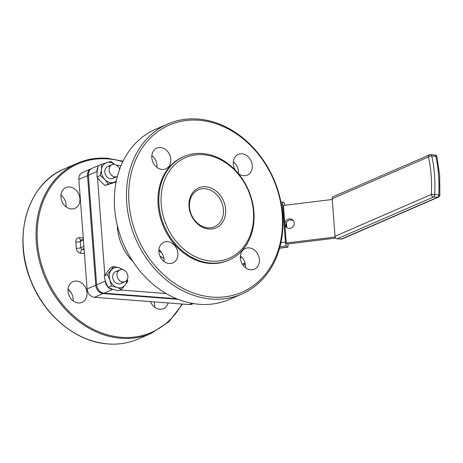 <?xml version="1.0" encoding="UTF-8"?>
<svg xmlns="http://www.w3.org/2000/svg" width="463" height="463" viewBox="0 0 463 463"><rect width="100%" height="100%" fill="white"/><g stroke="black" fill="none" stroke-linecap="round" stroke-linejoin="round"><path stroke-width="0.69" d="M117.405 176.42A6.453 5.232 -113.5 0 1 117.122 176.553A6.453 5.232 -113.5 0 1 115.021 176.901A6.453 5.232 -113.5 0 1 109.332 171.489A6.453 5.232 -113.5 0 1 111.982 164.718A6.453 5.232 -113.5 0 1 114.077 164.377A6.453 5.232 -113.5 0 1 119.628 169.29M121.983 269.512A6.453 5.232 -113.5 0 1 127.672 274.924A6.453 5.232 -113.5 0 1 125.027 281.689A6.453 5.232 -113.5 0 1 122.927 282.036A6.453 5.232 -113.5 0 1 117.237 276.625A6.453 5.232 -113.5 0 1 119.888 269.854A6.453 5.232 -113.5 0 1 121.983 269.512M211.319 261.126A54.842 44.477 66.5 0 0 253.423 211.446A54.842 44.477 66.5 0 0 203.321 154.7A54.842 44.477 66.5 0 0 161.217 204.374A54.842 44.477 66.5 0 0 211.319 261.126M202.337 153.508A56.451 45.785 -113.5 0 1 252.115 200.838A56.451 45.785 -113.5 0 1 228.936 260.067A56.451 45.785 -113.5 0 1 210.572 263.065A56.451 45.785 -113.5 0 1 160.794 215.735A56.451 45.785 -113.5 0 1 183.973 156.506A56.451 45.785 -113.5 0 1 202.337 153.508M208.906 229.04A21.773 17.663 -113.5 0 1 189.014 206.51A21.773 17.663 -113.5 0 1 205.728 186.78A21.773 17.663 -113.5 0 1 225.626 209.317A21.773 17.663 -113.5 0 1 208.906 229.04M204.982 188.725A20.164 16.35 66.5 0 0 198.424 189.795A20.164 16.35 66.5 0 0 190.148 210.949A20.164 16.35 66.5 0 0 207.928 227.848A20.164 16.35 66.5 0 0 214.485 226.783A20.164 16.35 66.5 0 0 222.761 205.624A20.164 16.35 66.5 0 0 204.982 188.725M212.239 297.09A91.13 73.912 66.5 0 0 282.204 214.537A91.13 73.912 66.5 0 0 198.94 120.235A91.13 73.912 66.5 0 0 128.974 202.788A91.13 73.912 66.5 0 0 212.239 297.09M197.956 119.043A92.745 75.22 -113.5 0 1 279.739 196.798A92.745 75.22 -113.5 0 1 241.657 294.109A92.745 75.22 -113.5 0 1 211.493 299.034A92.745 75.22 -113.5 0 1 129.709 221.279A92.745 75.22 -113.5 0 1 167.791 123.968A92.745 75.22 -113.5 0 1 197.956 119.043M167.791 123.968L155.672 129.229A92.745 75.22 66.5 0 0 117.59 226.54A92.745 75.22 66.5 0 0 199.374 304.295A92.745 75.22 66.5 0 0 229.544 299.37L241.657 294.109M240.355 257.474A4.034 2.17 -85.6 0 0 240.899 257.654A4.034 2.17 -85.6 0 0 241.501 257.55A4.034 2.17 -85.6 0 0 241.889 257.306M167.554 241.617A11.291 9.156 66.5 0 0 163.879 242.218A11.291 9.156 66.5 0 0 159.243 254.06A11.291 9.156 66.5 0 0 169.198 263.528A11.291 9.156 66.5 0 0 172.873 262.926A11.291 9.156 66.5 0 0 177.508 251.085A11.291 9.156 66.5 0 0 167.554 241.617M160.476 147.547A11.291 9.156 66.5 0 0 156.807 148.148A11.291 9.156 66.5 0 0 152.171 159.995A11.291 9.156 66.5 0 0 162.125 169.458A11.291 9.156 66.5 0 0 165.8 168.862A11.291 9.156 66.5 0 0 170.436 157.015A11.291 9.156 66.5 0 0 160.476 147.547M238.306 173.532A11.291 9.156 66.5 0 0 243.625 175.709A11.291 9.156 66.5 0 0 247.3 175.112A11.291 9.156 66.5 0 0 251.936 163.265A11.291 9.156 66.5 0 0 241.981 153.797A11.291 9.156 66.5 0 0 238.306 154.399A11.291 9.156 66.5 0 0 235.378 170.251M249.053 247.867A11.291 9.156 66.5 0 0 245.378 248.463A11.291 9.156 66.5 0 0 240.743 260.31A11.291 9.156 66.5 0 0 250.697 269.779A11.291 9.156 66.5 0 0 254.372 269.177A11.291 9.156 66.5 0 0 259.008 257.33A11.291 9.156 66.5 0 0 249.053 247.867M228.936 260.067L228.074 260.443A56.451 45.785 -113.5 0 1 209.71 263.441A56.451 45.785 -113.5 0 1 159.926 216.111A56.451 45.785 -113.5 0 1 183.105 156.882L183.973 156.506M116.572 165.233L121.074 165.58M101.021 164.481A8.062 6.54 66.5 0 0 100.604 164.643A8.062 6.54 66.5 0 0 100.199 164.834M97.942 167.091A8.062 6.54 66.5 0 0 97.033 171.518L88.381 175.274A8.062 6.54 -113.5 0 1 91.946 168.399L100.604 164.643M176.606 298.745L103.984 293.177A8.062 6.54 -113.5 0 1 96.617 284.832L105.275 281.076L105.251 280.763M104.812 274.97L97.502 177.757M97.074 172.016L97.033 171.518M105.275 281.076A8.062 6.54 66.5 0 0 107.763 286.863M108.683 287.737A8.062 6.54 66.5 0 0 112.642 289.421L103.984 293.177M166.107 293.519L119.975 289.983M113.065 289.456L112.642 289.421M96.617 284.832L88.381 175.274M164 261.445A11.291 9.156 66.5 0 0 158.907 249.713M156.922 167.374A11.291 9.156 66.5 0 0 151.835 155.643M238.428 173.625A11.291 9.156 66.5 0 0 233.335 161.894M245.5 267.695A11.291 9.156 66.5 0 0 240.407 255.964M242.352 264.165L244.018 263.441A7.258 3.901 -85.6 0 0 245.002 262.764M245.303 263.974A8.062 4.335 94.4 0 1 244.753 264.275L242.948 265.056M154.023 301.876A11.291 9.156 -113.5 0 1 154.648 305.013A11.291 9.156 -113.5 0 1 154.625 307.148M68.032 289.167A11.291 9.156 -113.5 0 1 73.148 298.768A11.291 9.156 -113.5 0 1 73.125 300.898M68.009 291.296A11.291 9.156 -113.5 0 1 73.009 281.666A11.291 9.156 -113.5 0 1 86.998 292.755A11.291 9.156 -113.5 0 1 81.997 302.38A11.291 9.156 -113.5 0 1 68.009 291.296M60.96 195.097A11.291 9.156 -113.5 0 1 66.076 204.698A11.291 9.156 -113.5 0 1 66.053 206.828M60.937 197.226A11.291 9.156 -113.5 0 1 65.931 187.602A11.291 9.156 -113.5 0 1 79.92 198.685A11.291 9.156 -113.5 0 1 74.925 208.315A11.291 9.156 -113.5 0 1 60.937 197.226M91.524 168.607A8.062 6.54 66.5 0 0 91.084 168.775A8.062 6.54 66.5 0 0 87.513 175.651L95.754 285.208A8.062 6.54 66.5 0 0 103.122 293.554L177.96 299.295M68.154 289.259A56.451 45.785 66.5 0 0 71.082 292.541M168.138 302.958A11.291 9.156 -113.5 0 1 163.503 308.63A11.291 9.156 -113.5 0 1 150.469 301.604M87.513 175.651L78.86 179.407L87.096 288.964L95.754 285.208M78.86 179.407A8.062 6.54 -113.5 0 1 82.426 172.531L91.084 168.775M193.378 303.572L192.006 304.162A8.062 6.54 -113.5 0 1 189.384 304.59L192.203 303.369M103.122 293.554L94.464 297.31L189.384 304.59M94.464 297.31A8.062 6.54 -113.5 0 1 87.096 288.964M286.771 227.57A4.838 4.613 134.4 0 1 293.455 220.735M332.255 199.472L283.466 205.439L284.878 224.219A4.838 4.613 -45.6 0 0 291.534 227.86A4.838 4.613 -45.6 0 0 292.975 220.185A4.838 4.613 -45.6 0 0 284.878 224.219L286.29 243L335.177 237.021M335.831 238.086L287.332 244.018L286.29 243M337.232 238.786L341.3 239.099L437.61 197.284L433.542 196.972L337.232 238.786A2.419 1.962 -113.5 0 1 335.021 236.286L431.331 194.472A82.576 44.396 -85.6 0 0 428.506 156.905L332.197 198.72L335.021 236.286M332.197 198.72A2.419 1.962 -113.5 0 1 333.267 196.659L429.577 154.845A2.419 1.962 66.5 0 0 428.506 156.905A2.419 1.001 -12.5 0 1 431.765 155.967A84.995 45.698 94.4 0 1 434.67 194.628L438.739 194.94A84.995 45.698 -85.6 0 0 438.554 175.055A84.995 45.698 -85.6 0 0 435.828 156.274L431.765 155.967A2.419 1.302 94.4 0 0 430.729 154.654A2.419 2.419 0 0 0 429.577 154.845M436.974 156.853A2.419 2.419 0 0 0 434.798 154.96A2.419 1.302 -85.6 0 1 435.828 156.274A2.419 1.001 -12.5 0 1 436.974 156.853L439.671 175.436L439.85 195.068L438.739 194.94A2.419 1.302 94.4 0 1 437.61 197.284A2.419 1.962 66.5 0 0 438.397 197.157L342.088 238.972A2.419 1.962 -113.5 0 1 341.3 239.099M280.931 242.705L285.428 242.155L282.604 204.594L281.417 204.739M285.428 242.155A3.224 0.625 83 0 0 286.354 245.963L287.569 247.149A3.224 0.625 83 0 0 287.726 247.225A3.224 0.625 83 0 0 288.027 244.701L287.969 243.943M286.736 227.518L286.383 222.801M284.948 205.259A3.224 0.625 83 0 0 284.276 203.326L283.061 202.14A3.224 0.625 83 0 0 282.905 202.071A3.224 0.625 83 0 0 282.604 204.594M117.996 271.428A6.453 5.232 66.5 0 0 112.694 276.365A6.453 5.232 66.5 0 0 117.411 283.674A6.453 5.232 66.5 0 0 122.382 282.274M121.52 289.311L116.96 287.436A10.487 8.502 66.5 0 0 125.137 285.029L121.52 289.311L118.198 290.752L112.636 289.317L108.07 287.442L111.398 285.995L116.96 287.436A10.487 8.502 -113.5 0 1 109.951 280.057A10.487 8.502 -113.5 0 1 111.12 270.276A10.487 8.502 -113.5 0 1 119.298 267.869A10.487 8.502 -113.5 0 1 122.377 269.559M126.943 280.074A10.487 8.502 -113.5 0 1 125.137 285.029L127.753 281.186L127.394 279.253M111.398 285.995L109.951 280.057L107.497 274.559L113.73 266.433L119.298 267.869L124.067 270.132M108.07 287.442L105.622 281.938L104.175 276L107.497 274.559M104.175 276L110.408 267.874L113.73 266.433M110.096 166.292A6.453 5.232 66.5 0 0 104.829 170.749A6.453 5.232 66.5 0 0 108.087 177.844A6.453 5.232 66.5 0 0 114.477 177.132M116.352 180.859A10.487 8.502 -113.5 0 1 113.597 182.422A10.487 8.502 -113.5 0 1 104.829 179.557L100.274 175.512L96.952 176.959L100.5 181.432L105.049 185.472L108.371 184.031L104.829 179.557A10.487 8.502 66.5 0 1 101.455 169.649A10.487 8.502 -113.5 0 1 106.849 162.611A10.487 8.502 -113.5 0 1 114.471 164.423M105.049 185.472L116.12 181.988M116.178 181.687L108.371 184.031M96.952 176.959L97.126 171.524L98.301 165.661L101.623 164.215L101.455 169.649L100.274 175.512M101.623 164.215L111.068 161.437L114.587 164.446M163.931 258.481A41.936 34.013 -113.5 0 1 159.862 255.946M158.855 250.477A40.478 32.832 66.5 0 0 161.882 252.977M133.095 261.745A45.16 36.629 -113.5 0 1 117.307 225.383M245.367 264.321L244.753 264.275L244.018 263.441M108.07 343.934A92.745 75.22 66.5 0 0 138.234 339.014C128.743 343.1 118.65 344.75 107.948 343.957C76.569 342.012 44.604 315.916 31.027 281.244C11.992 236.697 27.682 183.516 64.369 168.868A92.745 75.22 66.5 0 0 26.287 266.179A92.745 75.22 66.5 0 0 108.07 343.934M122.84 161.662A91.934 74.566 66.5 0 0 108.006 158.907A91.934 74.566 66.5 0 0 37.428 242.19A91.934 74.566 66.5 0 0 121.422 337.324A91.934 74.566 66.5 0 0 181.947 304.017M138.234 339.014L151.222 333.377A92.745 75.22 -113.5 0 1 121.051 338.297A92.745 75.22 -113.5 0 1 39.268 260.542A92.745 75.22 -113.5 0 1 77.35 163.231A92.745 75.22 -113.5 0 1 107.514 158.311M84.434 253.574L80.73 253.29A4.838 3.924 -113.5 0 1 76.308 248.284L75.834 242.022A4.838 3.924 -113.5 0 1 79.549 237.641L83.259 237.924M84.063 248.608L82.223 249.407L84.133 249.557M83.427 240.112L80.278 241.478L80.747 247.74L83.896 246.374M76.308 248.284A3.224 0.741 -4.3 0 0 80.747 247.74A1.615 1.308 66.5 0 0 82.223 249.407A3.224 1.736 -85.6 0 0 80.73 253.29M83.346 239.082L80.99 240.1A1.615 1.308 66.5 0 0 80.278 241.478A3.224 0.741 -4.3 0 1 75.834 242.022M81.037 240.106L80.99 240.106A3.224 1.736 94.4 0 1 79.549 237.641M431.331 194.472A2.419 1.962 66.5 0 0 433.542 196.972A2.419 1.302 -85.6 0 0 434.67 194.628L431.331 194.472M286.354 245.963L279.97 246.744M279.6 248.127L287.569 247.149M117.122 176.553L112.793 178.434M125.027 281.689L120.698 283.57M119.888 269.854L115.559 271.735M111.982 164.718L107.653 166.599M151.222 333.377L169.041 321.623L182.509 304.064M123.065 161.205L107.636 158.288C96.935 157.495 86.841 159.139 77.35 163.231L64.369 168.868M438.397 197.157A2.419 2.419 0 0 0 439.85 195.068M430.729 154.654L434.798 154.96M287.726 247.225L279.571 248.22M282.905 202.071L280.966 202.308"/></g></svg>
